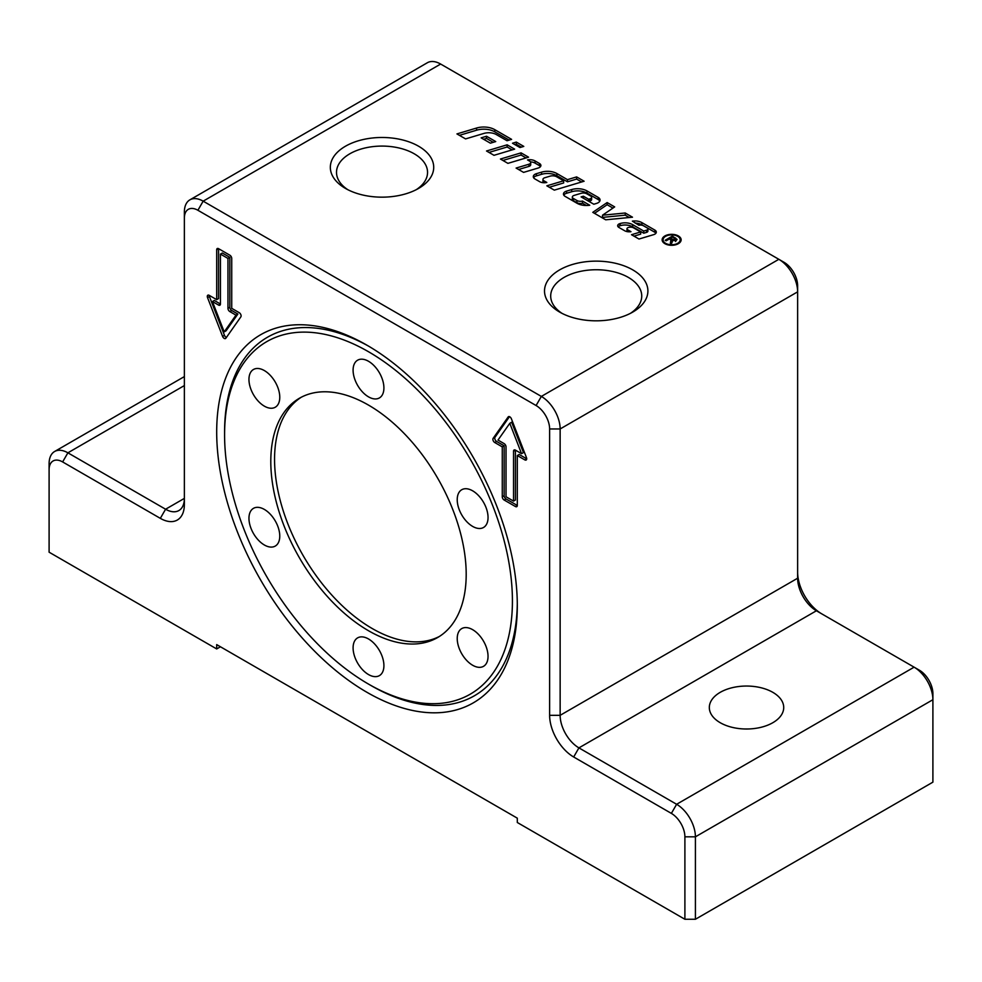 <?xml version="1.0" encoding="UTF-8"?>
<svg xmlns="http://www.w3.org/2000/svg" width="982" height="982" viewBox="0 0 982 982"><rect width="100%" height="100%" fill="white"/><g stroke="black" fill="none" stroke-linecap="round" stroke-linejoin="round"><path stroke-width="1.47" d="M514.961 144.649L516.311 144.244L521.319 147.14M516.311 142.083L523.787 146.404L519.969 147.546L512.494 143.225L516.311 142.083L516.311 144.244M664.912 243.696A9.513 5.487 180 0 1 662.126 239.817A9.513 5.487 180 0 1 671.627 234.33A9.513 5.487 180 0 1 681.14 239.817A9.513 5.487 180 0 1 675.272 244.886A9.513 5.487 180 0 1 664.912 243.696M662.31 240.897A9.513 5.487 180 0 1 663.096 239.571M680.17 239.571A9.513 5.487 180 0 1 680.956 240.897M665.587 243.303A8.556 4.935 0 0 0 674.904 244.383A8.556 4.935 0 0 0 680.182 239.817A8.556 4.935 0 0 0 671.627 234.882A8.556 4.935 0 0 0 663.083 239.817A8.556 4.935 0 0 0 665.587 243.303M680.17 242.235A8.556 4.935 0 0 0 680.182 241.989L680.182 239.817M663.083 239.817L663.083 241.989A8.556 4.935 0 0 0 663.096 242.235M670.878 243.99L670.939 242.088M671.222 241.265L672.204 241.83M670.166 238.479L675.211 239.989L674.83 238.417L672.547 237.104L670.166 238.479L670.166 239.436M672.204 240.516L671.528 243.917L670.338 243.229L670.939 239.927L669.343 238.957L666.127 240.811L665.182 240.259L672.388 236.085L677.052 239.412L676.193 240.553L672.204 240.516L672.204 242.186M671.222 242.701L670.939 239.927M675.211 240.934L675.677 239.35L675.677 241.523M672.24 242.063L672.412 241.327M672.388 236.085L672.388 237.19M607.134 202.55L614.671 206.907L602.494 215.218L625.227 212.996L632.494 217.194L605.71 219.808L592.784 212.345L607.134 202.55L607.134 204.722L612.952 208.086M594.503 213.34L607.134 204.722M602.494 215.218L602.494 217.39L625.227 215.168L629.29 217.513M625.227 212.996L625.227 215.168M518.57 169.505L528.942 166.4A3.277 1.89 0 0 0 530.71 164.718L530.71 162.546A3.277 1.89 0 0 0 529.752 161.208L527.518 159.919A7.377 4.259 180 0 1 535.08 160.95L539.449 163.478A4.922 2.836 180 0 1 540.898 165.479A4.922 2.836 180 0 1 538.234 168.008L523.578 172.39L516.102 168.069L528.942 164.227A3.277 1.89 0 0 0 530.71 162.546M530.501 161.883A7.377 4.259 180 0 1 535.08 163.122L539.449 165.639A4.922 2.836 180 0 1 540.517 166.572M582.498 201.052L589.752 205.238A13.122 7.574 180 0 1 577.072 203.286L565.141 196.388A5.745 3.314 180 0 1 563.459 194.043A5.745 3.314 180 0 1 566.565 191.109L571.696 189.563A13.122 7.574 180 0 1 587.015 190.938L598.161 197.37A6.567 3.793 180 0 1 600.076 200.046A6.567 3.793 180 0 1 596.54 203.409L593.803 204.231L581.098 196.891L583.394 196.216L588.611 199.223L590.096 198.781A2.872 1.657 0 0 0 591.643 197.308A2.872 1.657 0 0 0 590.808 196.142L586.819 193.835A4.922 2.836 0 0 0 581.074 193.319L574.114 195.406A3.277 1.89 0 0 0 572.346 197.087A3.277 1.89 0 0 0 573.304 198.425L576.9 200.5A4.922 2.836 0 0 0 582.498 201.052L582.498 203.225L586.438 205.496M588.611 199.223L588.611 201.236M588.795 201.335L590.096 200.954A2.872 1.657 0 0 0 591.643 199.481L591.643 197.308M572.346 197.087L572.346 199.26A3.277 1.89 0 0 0 573.304 200.598L576.9 202.673A4.922 2.836 0 0 0 582.498 203.225M583.394 196.216L583.394 198.217M563.778 195.136A5.745 3.314 180 0 1 566.565 193.27L571.696 191.736A13.122 7.574 180 0 1 587.015 193.11L598.161 199.542A6.567 3.793 180 0 1 599.806 201.138M502.907 160.459L521.061 155.033L526.07 157.918M521.061 152.861L528.549 157.181L507.915 163.356L500.439 159.035L521.061 152.861L521.061 155.033M507.031 140.733L496.303 134.546A10.667 6.162 0 0 0 483.856 133.442L465.578 138.904L456.937 133.92L476.601 128.028A15.589 8.998 180 0 1 494.793 129.661L511.61 139.37L507.031 140.733M459.416 135.344L476.601 130.201A15.589 8.998 180 0 1 494.793 131.821L509.142 140.107M488.987 152.431L507.142 146.993L512.15 149.878M507.142 144.82L514.629 149.141L493.995 155.316L486.52 150.995L507.142 144.82L507.142 146.993M640.681 231.961L633.709 227.934A4.517 2.602 0 0 0 628.443 227.468L628.296 227.517A2.455 1.424 0 0 0 626.97 228.769A2.455 1.424 0 0 0 627.682 229.776L630.984 231.678A6.567 3.793 180 0 1 624.589 230.709L618.856 227.407A4.1 2.369 180 0 1 617.666 225.737A4.1 2.369 180 0 1 619.875 223.626L620.194 223.528A10.667 6.162 180 0 1 632.641 224.645L643.738 231.052L643.738 233.225L646.598 232.366A2.455 1.424 0 0 0 647.924 231.101L647.924 228.929A2.455 1.424 0 0 0 647.199 227.934L643.443 225.762A4.1 2.369 0 0 0 638.926 225.259L632.371 221.146A9.845 5.683 180 0 1 641.884 222.607L654.871 230.107A4.922 2.836 180 0 1 656.307 232.12A4.922 2.836 180 0 1 653.656 234.649L639 239.031L631.512 234.71L640.681 231.961L640.681 234.133L633.991 236.134M626.97 228.769L626.97 230.942A2.455 1.424 0 0 0 627.302 231.654M618.12 226.817A4.1 2.369 180 0 1 619.875 225.799L620.194 225.7A10.667 6.162 180 0 1 632.641 226.817L643.738 233.225M635.219 223.123A9.845 5.683 180 0 1 641.884 224.78L654.871 232.28A4.922 2.836 180 0 1 655.939 233.2M643.738 231.052L646.598 230.193A2.455 1.424 0 0 0 647.924 228.929M483.635 139.284L486.507 138.425L493.246 142.316M486.507 136.252L495.726 141.58L490.374 143.176L481.155 137.861L486.507 136.252L486.507 138.425M533.619 177.717A5.745 3.314 180 0 1 536.405 175.864L541.536 174.33A13.122 7.574 180 0 1 556.855 175.692L567.461 181.817L576.63 179.068L581.639 181.965M567.461 179.645L576.63 176.907L584.106 181.228L554.314 190.14L546.839 185.819L563.643 180.786L556.696 176.785A5.745 3.314 0 0 0 549.994 176.183L544.715 177.767A3.277 1.89 0 0 0 542.948 179.448A3.277 1.89 0 0 0 543.905 180.786L546.814 182.456A6.567 3.793 180 0 1 539.609 181.645L534.981 178.982A5.745 3.314 180 0 1 533.3 176.637A5.745 3.314 180 0 1 536.405 173.691L541.536 172.157A13.122 7.574 180 0 1 556.855 173.519L567.461 179.645L567.461 181.817M576.63 176.907L576.63 179.068M542.948 179.448L542.948 181.609A3.277 1.89 0 0 0 543.598 182.738M563.643 180.786L563.643 182.959L549.306 187.255M220.447 254.105L220.447 304.003A2.651 1.534 60 0 1 219.894 305.218A2.651 1.534 60 0 1 218.569 305.083L212.431 301.535L224.203 331.891L235.987 315.136L229.837 311.589A2.651 1.534 60 0 1 227.959 308.336L227.959 258.438L220.447 254.105L222.325 253.012L229.837 257.358L229.837 307.256A2.651 1.534 60 0 0 231.727 310.508L237.865 314.056L226.081 330.799L224.203 331.891M720.211 722.703A37.193 21.481 180 0 1 709.323 707.519A37.193 21.481 180 0 1 732.29 687.682A37.193 21.481 180 0 1 772.822 692.335A37.193 21.481 180 0 1 783.722 707.519A37.193 21.481 180 0 1 760.755 727.367A37.193 21.481 180 0 1 720.211 722.703M416.258 189.686A45.516 26.281 0 0 0 427.551 172.366A45.516 26.281 0 0 0 382.023 146.085A45.516 26.281 0 0 0 336.507 172.366A45.516 26.281 0 0 0 347.8 189.686M345.468 188.421L345.468 188.421A51.69 29.841 180 0 1 345.48 146.22A51.69 29.841 180 0 1 418.577 146.22A51.69 29.841 180 0 1 418.577 188.421A51.69 29.841 180 0 1 345.468 188.421L345.468 188.421M630.444 313.344A45.516 26.281 0 0 0 641.737 296.024A45.516 26.281 0 0 0 596.209 269.743A45.516 26.281 0 0 0 550.693 296.024A45.516 26.281 0 0 0 561.986 313.344M559.654 312.08L559.654 312.08A51.69 29.841 180 0 1 559.654 269.878A51.69 29.841 180 0 1 632.764 269.878A51.69 29.841 180 0 1 632.764 312.08A51.69 29.841 180 0 1 559.654 312.08L559.654 312.08M549.625 428.962L560.145 428.962L797.63 291.85L797.63 285.774A19.137 11.047 -120 0 0 784.102 262.341L778.836 259.309A26.575 15.344 60 0 1 797.63 291.85L797.63 578.226A26.575 15.344 -120 0 0 816.41 610.767L914.107 667.171A26.575 15.344 60 0 1 932.9 699.712L932.9 782.151L695.416 919.262L695.416 836.824A26.575 15.344 -120 0 0 676.623 804.283L578.926 747.879A26.575 15.344 60 0 1 560.145 715.326L560.145 428.962A26.575 15.344 -120 0 0 541.352 396.421L203.164 201.163A26.575 15.344 -120 0 0 189.882 199.849A26.575 15.344 -120 0 0 184.37 212.014L184.37 218.09A19.137 11.047 60 0 1 197.898 210.271L536.086 405.529A19.137 11.047 60 0 1 549.625 428.962L549.625 715.326A34.014 19.64 -120 0 0 573.672 756.987L671.369 813.391A19.137 11.047 60 0 1 684.896 836.824L684.896 919.262L695.416 919.262M821.615 613.762A34.014 19.64 60 0 1 797.63 572.15M684.896 836.824L695.416 836.824L932.9 699.712L932.9 693.636A19.137 11.047 -120 0 0 919.373 670.203L914.107 667.171L919.373 670.203M220.447 646.782L216.691 648.942L216.691 644.609L517.305 818.166L517.305 822.499L684.896 919.262M49.1 469.752A19.137 11.047 60 0 1 62.627 461.933L160.324 518.349L165.59 509.228L184.37 498.39A26.575 15.344 60 0 1 178.871 510.554A26.575 15.344 60 0 1 165.59 509.228L67.893 452.825A26.575 15.344 -120 0 0 54.599 451.511A26.575 15.344 -120 0 0 49.1 463.676L49.1 552.191L216.691 648.942M160.324 518.349A34.014 19.64 -120 0 0 184.37 504.453L184.37 218.09M189.882 199.849L427.366 62.738A26.575 15.344 60 0 1 440.648 64.051L784.102 262.341M506.025 496.769L513.549 501.102L513.549 451.204A2.651 1.534 60 0 1 514.102 449.989A2.651 1.534 60 0 1 515.427 450.124L521.565 453.672L509.793 423.316L498.009 440.071L504.147 443.618A2.651 1.534 60 0 1 506.025 446.871L506.025 496.769M517.305 605.55A212.566 122.725 60 0 1 366.998 692.335A212.566 122.725 60 0 1 216.691 431.994A212.566 122.725 60 0 1 366.998 345.222A212.566 122.725 60 0 1 517.305 605.55M229.837 255.185A2.651 1.534 60 0 1 231.727 258.438L231.727 308.336L239.24 312.681A2.651 1.534 60 0 1 240.86 316.867L225.835 338.25A2.651 1.534 60 0 1 225.541 338.532A2.651 1.534 60 0 1 222.583 336.372L207.546 297.632A2.651 1.534 60 0 1 207.853 295.189A2.651 1.534 60 0 1 209.178 295.324L216.691 299.657L216.691 249.759A2.651 1.534 60 0 1 217.243 248.544A2.651 1.534 60 0 1 218.569 248.679L229.837 255.185M504.147 500.022A2.651 1.534 60 0 1 502.268 496.769L502.268 446.871L494.756 442.526A2.651 1.534 60 0 1 493.136 438.34L508.16 416.957A2.651 1.534 60 0 1 508.455 416.675A2.651 1.534 60 0 1 511.413 418.835L526.45 457.575A2.651 1.534 60 0 1 526.143 460.018A2.651 1.534 60 0 1 524.818 459.883L517.305 455.55L517.305 505.448A2.651 1.534 60 0 1 516.753 506.663A2.651 1.534 60 0 1 515.427 506.528L504.147 500.022L506.025 498.942L517.305 505.448L515.427 506.528M509.486 416.663L495.014 437.248A2.651 1.534 -120 0 0 496.634 441.446L504.147 445.791L504.147 495.689A2.651 1.534 -120 0 0 506.025 498.942M517.305 455.55L519.183 454.457L526.696 458.803L524.818 459.883M521.565 453.672L523.443 452.579L511.671 422.235L509.793 423.316M513.549 451.204L515.427 450.124L515.427 500.022L513.549 501.102M502.268 446.871L504.147 445.791M216.691 249.759L218.569 248.679L218.569 298.577L216.691 299.657M209.178 295.324A2.651 1.534 -120 0 0 209.424 296.552L224.461 335.292A2.651 1.534 -120 0 0 226.388 337.464M218.569 305.083L220.447 304.003L214.309 300.455L212.431 301.535M227.959 258.438L229.837 257.358M235.987 315.136L237.865 314.056M517.293 603.255A206.981 119.509 60 0 1 370.938 685.497L368.495 684.086A203.532 117.509 60 0 1 224.583 434.817A203.532 117.509 60 0 1 368.495 351.728A203.532 117.509 60 0 1 512.42 600.996A203.532 117.509 60 0 1 368.495 684.086L370.938 685.497M224.583 434.817L224.583 431.994A206.981 119.509 60 0 1 368.987 346.376M301.327 397.207A138.167 79.775 -120 0 0 282.509 508.504A138.167 79.775 -120 0 0 372.264 628.554A138.167 79.775 -120 0 0 439.433 636.434M368.495 630.726A138.167 79.775 -120 0 0 437.579 637.563A138.167 79.775 -120 0 0 437.579 478.025A138.167 79.775 -120 0 0 299.412 398.25A138.167 79.775 -120 0 0 278.237 508.971A138.167 79.775 -120 0 0 368.495 630.726M464.928 488.754A21.788 12.582 60 0 1 484.863 504.834A21.788 12.582 60 0 1 483.525 527.481A21.788 12.582 60 0 1 461.736 514.899A21.788 12.582 60 0 1 461.736 489.736A21.788 12.582 60 0 1 464.928 488.754M480.333 636.496A21.788 12.582 60 0 1 483.525 666.324A21.788 12.582 60 0 1 461.736 653.742A21.788 12.582 60 0 1 461.736 628.59A21.788 12.582 60 0 1 480.333 636.496M383.913 665.649A21.788 12.582 60 0 1 379.396 675.628A21.788 12.582 60 0 1 357.608 663.046A21.788 12.582 60 0 1 357.608 637.883A21.788 12.582 60 0 1 374.4 643.726A21.788 12.582 60 0 1 383.913 665.649M272.063 547.06A21.788 12.582 60 0 1 252.141 530.98A21.788 12.582 60 0 1 253.466 508.345A21.788 12.582 60 0 1 275.255 520.926A21.788 12.582 60 0 1 275.255 546.078A21.788 12.582 60 0 1 272.063 547.06M256.658 399.318A21.788 12.582 60 0 1 253.466 369.49A21.788 12.582 60 0 1 275.255 382.072A21.788 12.582 60 0 1 275.255 407.235A21.788 12.582 60 0 1 256.658 399.318M353.09 370.165A21.788 12.582 60 0 1 357.608 360.198A21.788 12.582 60 0 1 379.396 372.767A21.788 12.582 60 0 1 379.396 397.931A21.788 12.582 60 0 1 362.603 392.088A21.788 12.582 60 0 1 353.09 370.165M672.216 239.669L672.216 240.529M670.878 241.817L670.878 243.548M675.591 237.939L675.591 239.056M528.942 164.227L528.942 166.4M539.449 163.478L539.449 165.639M535.08 160.95L535.08 163.122M590.096 198.781L590.096 200.954M573.304 198.425L573.304 200.598M576.9 200.5L576.9 202.673M598.161 197.37L598.161 199.542M587.015 190.938L587.015 193.11M571.696 189.563L571.696 191.736M566.565 191.109L566.565 193.27M494.793 129.661L494.793 131.821M476.601 128.028L476.601 130.201M627.682 229.776L627.682 231.715M619.875 223.626L619.875 225.799M620.194 223.528L620.194 225.7M632.641 224.645L632.641 226.817M654.871 230.107L654.871 232.28M641.884 222.607L641.884 224.78M646.598 230.193L646.598 232.366M536.405 173.691L536.405 175.864M541.536 172.157L541.536 174.33M556.855 173.519L556.855 175.692M543.905 180.786L543.905 182.75M671.369 813.391L676.623 804.283L914.107 667.171M573.672 756.987L578.926 747.879L816.41 610.767M184.37 385.57L67.893 452.825L62.627 461.933M549.625 715.326L560.145 715.326L797.63 578.226M536.086 405.529L541.352 396.421L778.836 259.309M197.898 210.271L203.164 201.163L440.648 64.051M502.268 496.769L504.147 495.689M494.756 442.526L496.634 441.446M493.136 438.34L495.014 437.248M508.16 416.957L508.848 416.552M222.583 336.372L224.461 335.292M207.546 297.632L209.424 296.552M227.959 308.336L229.837 307.256M229.837 311.589L231.727 310.508M54.599 451.511L184.37 376.585"/></g></svg>

